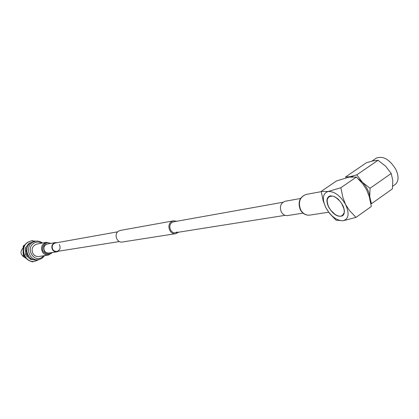 <?xml version="1.0" encoding="UTF-8"?>
<svg xmlns="http://www.w3.org/2000/svg" width="419" height="419" viewBox="0 0 419 419"><rect width="100%" height="100%" fill="white"/><g stroke="black" fill="none" stroke-linecap="round" stroke-linejoin="round"><path stroke-width="0.63" d="M177.289 232.011L175.613 232.671C170.502 233.833 167.5 225.087 172.104 222.442L173.775 221.792M178.609 232.194L175.771 233.661L122.4 242.004C116.822 243.256 113.591 233.943 118.629 231.11L120.342 230.429L173.487 220.829L176.76 221.258M175.771 233.661C169.732 235.022 166.191 224.689 171.633 221.572L173.487 220.829M342.622 205.043C338.028 197.658 333.424 194.798 328.805 196.459C326.37 198.58 326.343 202.183 328.726 207.264C333.288 214.617 337.897 217.456 342.553 215.79C344.957 213.695 344.978 210.113 342.622 205.043M371.889 161.142L376.225 158.173C383.029 155.559 389.57 159.309 395.845 169.417C398.982 176.404 398.752 181.443 395.148 184.528L392.703 186.256M348.341 177.289L350.043 176.677L345.397 177.106L366.416 162.745L373.161 160.849L378.022 160.283L385.59 166.17L391.21 173.476L392.792 180.526L392.394 188.89L371.454 203.718L369.741 196.747L369.788 198.569M358.303 178.887L362.388 182.244C366.651 186.769 369.102 191.609 369.741 196.747L370.04 188.272L362.388 182.244L356.81 174.838L350.043 176.677L353.008 176.687M371.334 206.483L355.988 217.377L349.561 210.61L345.623 204.561L342.915 197.595L340.846 187.738L356.396 177.048L362.749 183.836L366.641 189.875L369.291 196.731L371.334 206.483M321.211 191.368L328.082 191.504C322.651 193.484 321.912 198.889 325.867 207.719L323.222 200.952L321.211 191.368L336.499 180.94L349.064 177.137L356.396 177.048M340.846 187.738L328.082 191.504C334.519 191.294 340.369 195.652 345.623 204.561C349.572 213.653 348.734 219.048 343.093 220.75C336.656 220.698 330.91 216.351 325.867 207.719L329.727 213.601L336.028 220.169L343.093 220.75L355.988 217.377M370.904 203.875L371.454 203.718M378.022 160.283L356.81 174.838M391.21 173.476L370.04 188.272M343.549 214.758L342.742 215.34L343.533 214.785M343.7 214.502L343.135 214.931L343.674 214.554M343.507 214.821L342.297 215.675L342.035 215.471L342.056 215.816L341.799 215.602L341.878 215.905L340.055 216.277L337.656 215.801L335.19 214.518L330.711 210.186L328.857 207.232L327.716 204.482M327.878 204.378L327.627 203.519M327.475 203.624L327.522 203.1M327.375 203.199L327.312 201.869M327.171 201.968L327.276 201.476M327.134 201.57L327.265 200.34M327.124 200.434L327.291 199.983M327.155 200.078L327.475 198.978M327.333 199.072L327.564 198.669M327.428 198.763L327.679 198.857L327.936 197.82M327.794 197.92L328.051 198.051L328.093 197.569M327.946 197.668L328.208 197.815L328.061 197.501L328.376 197.59L328.648 196.909M328.491 197.014L328.753 197.192L328.637 196.883L329.994 195.93M330.083 195.903L329.334 196.422L330.114 195.898M330.01 195.924L329.088 196.558L330.025 195.919M330.209 195.877L329.591 196.302L330.256 195.867M330.376 195.846L329.858 196.202L330.434 195.841M330.581 195.82L330.141 196.123L330.649 195.814M340.286 201.654L340.06 201.377M339.961 201.261L339.73 200.989M339.631 200.874L339.395 200.607M336.981 198.601L336.886 198.292M336.776 198.208L336.515 198.014M336.405 197.936L336.138 197.758M336.028 197.679L335.766 197.511M335.65 197.443L335.389 197.286M335.279 197.223L335.011 197.077M334.901 197.019L334.64 196.888M334.53 196.83L334.268 196.71M331.686 196.013L331.675 196.275L331.455 195.998M331.356 195.998L331.361 196.265L331.13 195.998M331.041 195.998L331.052 196.275L330.821 196.013M330.727 196.024L330.753 196.307L330.518 196.05M330.429 196.066L330.465 196.354L330.224 196.102M330.141 196.123L330.188 196.417L329.942 196.181M329.858 196.202L329.921 196.501L329.669 196.27M329.591 196.302L329.659 196.605L329.407 196.385M329.334 196.422L329.418 196.726L329.161 196.516M329.088 196.558L329.182 196.862L328.925 196.663M328.857 196.71L328.962 197.019L328.7 196.83M342.365 215.628L342.265 215.324L342.527 215.518M342.59 215.466L342.48 215.157L342.742 215.34M342.805 215.282L342.679 214.973L342.946 215.146M343.004 215.083L342.868 214.774L343.135 214.931M343.187 214.868L343.046 214.554L343.308 214.701M343.36 214.633L343.208 214.324L343.47 214.46M343.512 214.381L343.35 214.072L343.617 214.198M343.653 214.114L343.486 213.81L343.742 213.92M343.779 213.831L343.601 213.528L343.858 213.627M343.889 213.538L343.7 213.234L343.957 213.318M344.198 211.852L344.209 211.59M344.214 211.48L344.214 211.213M344.209 211.097L344.198 210.82M344.188 210.699L344.167 210.422M344.151 210.301L344.119 210.013M344.099 209.888L344.051 209.594M344.03 209.474L343.973 209.175M343.947 209.05L343.873 208.746M343.842 208.615L343.763 208.311M343.727 208.18L343.632 207.876M343.596 207.745L343.329 207.552M343.444 207.3L343.334 206.991M343.281 206.855L343.156 206.541M343.103 206.41L342.967 206.096M342.91 205.965L342.768 205.65M342.705 205.519L342.548 205.205M342.485 205.074L342.323 204.76M342.25 204.629L342.077 204.32M342.004 204.189L341.82 203.88M341.742 203.754L341.553 203.451M341.475 203.32L341.276 203.021M341.192 202.896L340.987 202.597M340.898 202.477L340.689 202.183M340.595 202.063L340.38 201.775M338.4 199.832L338.662 199.648M338.741 200.172L339.002 199.989M338.049 199.502L338.322 199.318M337.698 199.187L337.971 198.999M337.342 198.884L337.62 198.695M343.182 207.117L343.46 206.923M342.836 206.253L343.109 206.064M343.014 206.687L343.292 206.494M342.642 205.818L342.91 205.629M342.438 205.383L342.7 205.2M342.218 204.949L342.48 204.771M300.523 198.496L285.145 201.261C280.683 203.042 279.4 206.598 281.285 211.92C282.862 214.633 284.999 215.843 287.685 215.549L303 213.14M44.676 255.616L41.853 258.46L38.7 259.639C29.498 261.582 24.365 246.828 32.687 242.297L35.421 241.218L37.563 241.066L40.198 241.643L42.56 243.02M38.506 259.665L37.013 259.88C27.843 261.817 22.736 247.126 31.027 242.611L33.918 241.506M43.827 255.747L41.994 257.345C33.667 263.017 25.182 248.106 33.965 243.177C36.532 241.732 39.114 241.732 41.717 243.177M23.066 251.143L23.124 252.867M26.387 249.844L26.968 253.898L25.669 254.438M27.554 254.967L28.45 256.061M25.26 249.923L26.266 250.117L26.884 253.93M27.633 255.218L28.681 256.381M24.37 257.261C20.363 254.611 19.944 251.494 23.124 247.907M35.961 241.124L31.263 240.883L28.256 242.072C19.017 247.09 24.684 263.446 34.897 261.315L39.061 259.571M31.2 240.899L28.01 242.119C18.776 247.137 24.438 263.478 34.651 261.346L34.688 261.341M31.179 242.522L29.031 243.439L25.528 247.749L25.213 248.786L25.695 254.501L26.177 255.48L30.351 259.22L34.086 259.822M28.492 244.649L28.015 244.172M29.204 243.334L29.953 242.952L30.053 243.308M28.157 244.052L28.592 244.837M25.905 247.985L26.921 248.598M25.266 248.582L25.533 247.749L26.916 248.635M26.266 250.117L26.895 248.739M26.072 255.291L25.7 254.501L27.335 254.197L26.968 253.893M26.774 256.397L27.717 255.511L27.335 254.197M30.158 259.136L30.582 258.266M31.147 259.502L30.362 259.22L30.896 258.492M32.368 259.77L32.363 259.288M25.308 244.586L23.244 245.932L23.071 251.321L23.438 256.622L26.318 258.518M24.915 245.141L23.674 245.853L23.825 247.346M27.413 246.948L26.701 248.263M26.219 250.106L26.774 253.972M27.696 255.527L29.079 256.878M32.383 240.522L31.949 240.611M23.674 245.853L23.244 245.932M23.972 254.904L23.862 256.554L23.438 256.622M30.917 261.168L32.336 261.917L32.776 261.854L32.095 261.388M23.862 256.554L25.281 257.303M58.555 251.191L56.921 251.845L55.575 251.85L53.978 251.259L52.7 250.075C50.94 246.513 51.799 244.015 55.271 242.591L57.12 242.659M59.299 244.591C60.912 247.896 60.1 250.185 56.858 251.458L54.721 251.206L52.983 249.839C51.375 246.571 52.16 244.282 55.35 242.973L117.755 231.812M50.95 243.366L46.31 242.329C41.544 244.303 40.365 247.723 42.785 252.599C44.32 254.506 46.252 255.312 48.567 255.024L38.993 256.486C36.715 256.774 34.824 255.983 33.321 254.124C30.954 249.363 32.106 246.016 36.783 244.088L46.31 242.329L50.898 243.376M306.305 194.406L306.137 194.437C299.779 197.019 297.961 202.157 300.674 209.84C302.937 213.753 305.98 215.513 309.814 215.104L328.669 212.224M51.815 252.647C48.997 255.035 46.284 254.857 43.67 252.107C39.962 247.603 45.399 240.543 50.275 243.491M50.139 252.914C47.97 253.862 46.08 253.401 44.472 251.531C42.602 246.959 43.979 244.377 48.604 243.79M56.921 251.845L47.928 253.149L46.027 252.526L44.765 251.369C43.037 247.875 43.885 245.424 47.305 244.02L55.271 242.591M55.072 251.74L119.394 241.564M175.514 232.686L285.119 215.34M173.681 221.808L282.909 202.272M309.814 215.104C305.781 215.528 302.618 213.758 300.318 209.788C297.626 202.147 299.564 197.03 306.137 194.437L321.253 191.651M35.421 241.218L33.75 241.538M48.567 255.024L52.49 252.542"/></g></svg>
